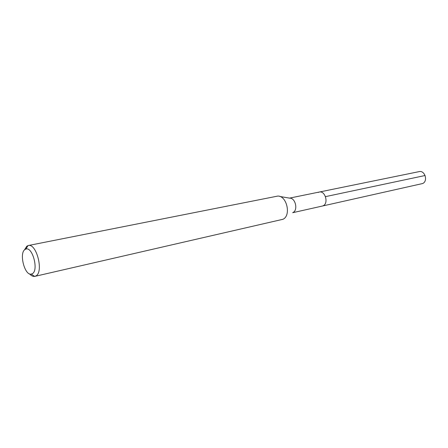 <?xml version="1.0" encoding="UTF-8"?>
<svg xmlns="http://www.w3.org/2000/svg" width="448" height="448" viewBox="0 0 448 448"><rect width="100%" height="100%" fill="white"/><g stroke="black" fill="none" stroke-linecap="round" stroke-linejoin="round"><path stroke-width="0.67" d="M292.695 212.699L422.61 183.54C428.249 181.294 424.956 170.089 419.121 171.629L319.239 192.046C325.186 190.428 328.866 203.358 323.137 205.772L322.246 206.091L323.137 205.772C328.866 203.358 325.186 190.428 319.239 192.046L318.214 192.41M32.424 273.666L31.276 274.12C24.674 275.75 18.9 253.226 24.948 249.525L25.911 249.054C32.519 246.473 38.825 270.217 32.424 273.666M24.444 249.973L26.83 246.182L28.269 245.532C36.456 242.956 43.854 271.757 36.036 275.867L34.614 276.416C32.962 276.623 31.282 275.778 29.562 273.885M34.871 276.366L282.912 219.296C291.418 215.734 286.821 195.423 277.67 196.09L28.269 245.532M279.798 196.454L289.716 198.162C295.456 197.781 298.278 210.263 292.964 212.514M425.107 175.51L325.494 196.638M31.276 274.12L34.614 276.416M25.911 249.054L28.017 245.594M289.503 198.122L319.239 192.046"/></g></svg>
